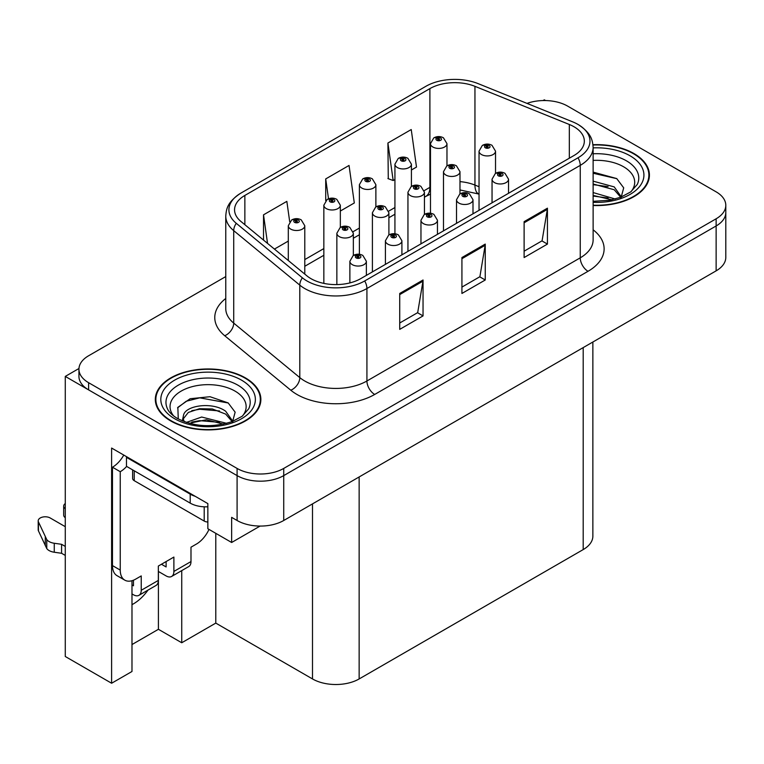 <?xml version="1.0" encoding="UTF-8"?>
<svg xmlns="http://www.w3.org/2000/svg" width="764" height="764" viewBox="0 0 764 764"><rect width="100%" height="100%" fill="white"/><g stroke="black" fill="none" stroke-linecap="round" stroke-linejoin="round"><path stroke-width="1.15" d="M131.981 604.639A35.182 20.313 120 0 0 133.538 603.799A35.182 20.313 120 0 0 147.996 590.104M131.981 580.716L131.981 671.489L111.611 683.245L111.611 448.048L207.856 503.61L207.856 528.745L231.645 542.488L231.645 517.352L237.088 520.494A32.986 19.043 0 0 0 283.731 520.494L716.135 270.848A32.986 19.043 0 0 0 725.8 257.382L725.8 212.497A32.986 19.043 0 0 1 716.135 225.963A32.986 19.043 0 0 0 725.8 212.497L725.8 205.315A32.986 19.043 0 0 0 716.135 191.85L567.652 106.12A32.986 19.043 0 0 0 526.988 103.388M260.085 526.071L231.645 542.488M545.572 100.552L544.331 99.836L543.08 100.552M225.762 276.578L88.605 355.766A32.986 19.043 0 0 0 78.94 369.232A32.986 19.043 0 0 0 88.605 382.697L237.088 468.427A32.986 19.043 0 0 0 283.731 468.427L283.731 475.609L716.135 225.963L283.731 475.609A32.986 19.043 0 0 1 237.088 475.609A32.986 19.043 0 0 0 283.731 475.609L283.731 520.494M111.611 683.245L65.274 656.496L65.274 376.413L237.088 475.609L88.605 389.879A32.986 19.043 0 0 1 78.94 376.413L78.94 369.232M78.959 368.506L65.274 376.413M592.864 342.014L592.864 536.118A32.986 19.043 180 0 1 583.199 549.583L359.147 678.938A32.986 19.043 180 0 1 312.495 678.938L215.792 623.099L215.792 533.329M215.792 623.099L181.737 642.763L181.737 570.622M131.981 644.558L158.415 629.297L181.737 642.763M158.415 629.297L158.415 571.482M593.122 205.506A52.773 30.464 0 0 0 649.419 175.109A52.773 30.464 0 0 0 633.967 153.564A52.773 30.464 0 0 0 592.959 144.711M245.406 377.893A52.773 30.464 0 0 0 187.896 371.285A52.773 30.464 0 0 0 155.321 399.438A52.773 30.464 0 0 0 170.773 420.983A52.773 30.464 0 0 0 228.283 427.582A52.773 30.464 0 0 0 260.868 399.438A52.773 30.464 0 0 0 245.406 377.893M155.866 402.236A52.773 30.464 0 0 0 155.684 403.029M574.022 126.767A35.182 20.313 180 0 1 584.326 141.13A35.182 20.313 180 0 1 574.022 155.493L360.703 278.65A35.182 20.313 180 0 1 307.004 275.938L240.918 221.455A35.182 20.313 180 0 1 234.558 209.804A35.182 20.313 180 0 1 244.862 195.441L429.893 88.614A35.182 20.313 180 0 1 474.95 86.332L569.323 124.484A35.182 20.313 180 0 1 574.022 126.767M578.023 124.456A40.836 23.579 0 0 0 572.57 121.81L478.197 83.658A40.836 23.579 0 0 0 425.892 86.303L240.861 193.13A40.836 23.579 0 0 0 240.307 193.464A40.836 23.579 0 0 0 236.286 223.327L302.372 277.809A40.836 23.579 0 0 0 364.695 280.961L578.023 157.795A40.836 23.579 0 0 0 578.587 124.79A40.836 23.579 0 0 0 578.023 124.456M399.725 293.462L399.725 329.37L423.046 315.904L423.046 279.996L399.725 293.462M399.725 323L417.688 312.629L422.95 281.19A8.796 5.081 -120 0 0 423.046 279.996M417.536 312.724L423.046 315.904M524.114 221.646L524.114 257.554L547.435 244.088L547.435 208.18L524.114 221.646M524.114 251.184L542.077 240.813L547.339 209.374A8.796 5.081 -120 0 0 547.435 208.18M541.924 240.908L547.435 244.088M461.924 257.554L461.924 293.462L485.245 279.996L485.245 244.088L461.924 257.554M461.924 287.092L479.887 276.721L485.15 245.282A8.796 5.081 -120 0 0 485.245 244.088M479.725 276.816L485.245 279.996M283.731 468.427L716.135 218.781A32.986 19.043 0 0 0 725.8 205.315M411.424 169.99L416.495 167.068L411.233 129.546L387.911 143.011L388.284 178.7M289.699 221.713L286.844 201.362L263.523 214.827L263.523 240.087M340.333 211.036L354.305 202.976L349.043 165.454L325.712 178.919L325.712 200.655M325.712 178.919L328.51 198.802M387.911 143.011L393.173 180.533L394.931 179.511M393.173 180.533L387.911 178.566M274.438 249.083L288.305 241.08M263.523 214.827L267.534 243.391M260.495 403.029A52.773 30.464 0 0 0 260.314 402.236M649.056 178.7A52.773 30.464 0 0 0 648.875 177.897M446.969 165.864L446.969 143.661A8.242 4.765 180 0 1 441.878 148.054A8.242 4.765 180 0 1 432.892 147.022A8.242 4.765 180 0 1 430.476 143.661L433.761 137.931A5.501 3.314 57.8 0 1 436.693 138.093A2.75 1.585 0 0 0 436.779 140.29A2.75 1.585 0 0 0 440.666 140.29A2.75 1.585 0 0 0 440.666 138.045A2.75 1.585 0 0 0 436.865 137.998L437.982 138.704A1.098 0.63 180 0 1 439.147 139.755A1.098 0.63 180 0 1 437.944 139.621L437.982 138.704M436.865 137.998A5.501 3.037 -117.9 0 0 434.296 137.625A5.501 3.037 -117.9 0 0 434.057 137.787M437.915 139.602L437.915 138.742L436.693 138.093M437.944 139.621A1.098 0.63 180 0 1 437.915 138.742M495.53 173.38L495.53 151.167A8.242 4.765 180 0 1 490.44 155.57A8.242 4.765 180 0 1 481.454 154.538A8.242 4.765 180 0 1 479.038 151.167L482.323 145.447A5.501 3.314 57.8 0 1 485.255 145.609A2.75 1.585 0 0 0 485.341 147.805A2.75 1.585 0 0 0 489.227 147.805A2.75 1.585 0 0 0 489.227 145.561A2.75 1.585 0 0 0 485.426 145.513L486.534 146.21A1.098 0.63 180 0 1 487.699 147.271A1.098 0.63 180 0 1 486.467 146.258L485.255 145.609M486.534 147.146L486.534 146.21M485.426 145.513A5.501 3.037 -117.9 0 0 482.858 145.141A5.501 3.037 -117.9 0 0 482.609 145.303M486.467 147.108L486.467 146.258M508.537 193.292L508.537 179.206A8.242 4.765 180 0 1 503.447 183.608A8.242 4.765 180 0 1 494.461 182.577A8.242 4.765 180 0 1 492.045 179.206L495.339 173.485A5.501 3.314 57.8 0 1 498.271 173.648A2.75 1.585 0 0 0 498.348 175.844A2.75 1.585 0 0 0 502.234 175.844A2.75 1.585 0 0 0 502.234 173.6A2.75 1.585 0 0 0 498.434 173.552L499.551 174.249A1.098 0.63 180 0 1 500.716 175.3A1.098 0.63 180 0 1 499.484 174.287L498.271 173.648M499.551 175.185L499.551 174.249M498.434 173.552A5.501 3.037 -117.9 0 0 495.865 173.18A5.501 3.037 -117.9 0 0 495.626 173.332M499.484 175.147L499.484 174.287M411.424 186.387L411.424 164.184A8.242 4.765 180 0 1 406.333 168.577A8.242 4.765 180 0 1 397.347 167.545A8.242 4.765 180 0 1 394.931 164.184L398.225 158.454A5.501 3.314 57.8 0 1 401.148 158.616A2.75 1.585 0 0 0 401.234 160.812A2.75 1.585 0 0 0 405.121 160.812A2.75 1.585 0 0 0 405.121 158.568A2.75 1.585 0 0 0 401.32 158.52L402.437 159.227A1.098 0.63 180 0 1 403.602 160.278A1.098 0.63 180 0 1 402.37 159.265L401.148 158.616M402.437 160.163L402.437 159.227M401.32 158.52A5.501 3.037 -117.9 0 0 398.751 158.148A5.501 3.037 -117.9 0 0 398.512 158.31M402.37 160.115L402.37 159.265M375.878 206.91L375.878 184.697A8.242 4.765 180 0 1 370.788 189.1A8.242 4.765 180 0 1 361.802 188.068A8.242 4.765 180 0 1 359.386 184.697L362.68 178.977A5.501 3.314 57.8 0 1 365.612 179.139A2.75 1.585 0 0 0 365.689 181.335A2.75 1.585 0 0 0 369.575 181.335A2.75 1.585 0 0 0 369.575 179.091A2.75 1.585 0 0 0 365.775 179.043L366.892 179.741A1.098 0.63 180 0 1 368.057 180.801A1.098 0.63 180 0 1 366.825 179.779L365.612 179.139M366.892 180.676L366.892 179.741M365.775 179.043A5.501 3.037 -117.9 0 0 363.206 178.671A5.501 3.037 -117.9 0 0 362.967 178.824M366.825 180.638L366.825 179.779M340.333 227.424L340.333 205.22A8.242 4.765 180 0 1 335.243 209.623A8.242 4.765 180 0 1 326.257 208.591A8.242 4.765 180 0 1 323.841 205.22L327.135 199.499A5.501 3.314 57.8 0 1 330.067 199.662A2.75 1.585 0 0 0 330.143 201.858A2.75 1.585 0 0 0 334.03 201.858A2.75 1.585 0 0 0 334.03 199.614A2.75 1.585 0 0 0 330.229 199.566L331.347 200.263A1.098 0.63 180 0 1 332.512 201.324A1.098 0.63 180 0 1 331.309 201.18L331.28 200.302L330.067 199.662M331.347 201.199L331.347 200.263M330.229 199.566A5.501 3.037 -117.9 0 0 327.661 199.194A5.501 3.037 -117.9 0 0 327.422 199.347M331.309 201.18A1.098 0.63 180 0 1 331.28 200.302M304.788 274.114L304.788 225.743A8.242 4.765 180 0 1 299.698 230.136A8.242 4.765 180 0 1 290.712 229.105A8.242 4.765 180 0 1 288.305 225.743L291.59 220.022A5.501 3.314 57.8 0 1 294.522 220.185A2.75 1.585 0 0 0 294.598 222.372A2.75 1.585 0 0 0 298.495 222.372A2.75 1.585 0 0 0 298.495 220.127A2.75 1.585 0 0 0 294.694 220.08L295.802 220.786A1.098 0.63 180 0 1 296.967 221.837A1.098 0.63 180 0 1 295.735 220.825L294.522 220.185M295.802 221.722L295.802 220.786M294.694 220.08A5.501 3.037 -117.9 0 0 292.115 219.717A5.501 3.037 -117.9 0 0 291.877 219.87M295.735 221.684L295.735 220.825M459.985 193.903L459.985 171.69A8.242 4.765 180 0 1 454.895 176.092A8.242 4.765 180 0 1 445.909 175.061A8.242 4.765 180 0 1 443.492 171.69L446.778 165.969A5.501 3.314 57.8 0 1 449.709 166.132A2.75 1.585 0 0 0 449.795 168.328A2.75 1.585 0 0 0 453.682 168.328A2.75 1.585 0 0 0 453.682 166.084A2.75 1.585 0 0 0 449.881 166.036L450.989 166.733A1.098 0.63 180 0 1 452.154 167.793A1.098 0.63 180 0 1 450.922 166.772L449.709 166.132M450.989 167.669L450.989 166.733M449.881 166.036A5.501 3.037 -117.9 0 0 447.312 165.664A5.501 3.037 -117.9 0 0 447.064 165.817M450.922 167.631L450.922 166.772M424.44 214.417L424.44 192.213A8.242 4.765 180 0 1 419.35 196.615A8.242 4.765 180 0 1 410.363 195.584A8.242 4.765 180 0 1 407.947 192.213L411.233 186.492A5.501 3.314 57.8 0 1 414.164 186.655A2.75 1.585 0 0 0 414.25 188.851A2.75 1.585 0 0 0 418.137 188.851A2.75 1.585 0 0 0 418.137 186.607A2.75 1.585 0 0 0 414.336 186.559L415.454 187.256A1.098 0.63 180 0 1 416.609 188.307A1.098 0.63 180 0 1 415.387 187.295L414.164 186.655M415.454 188.192L415.454 187.256M414.336 186.559A5.501 3.037 -117.9 0 0 411.767 186.187A5.501 3.037 -117.9 0 0 411.519 186.34M415.387 188.154L415.387 187.295M388.895 234.94L388.895 212.736A8.242 4.765 180 0 1 383.805 217.129A8.242 4.765 180 0 1 374.818 216.097A8.242 4.765 180 0 1 372.402 212.736L375.687 207.015A5.501 3.314 57.8 0 1 378.619 207.178A2.75 1.585 0 0 0 378.705 209.365A2.75 1.585 0 0 0 382.592 209.365A2.75 1.585 0 0 0 382.592 207.12A2.75 1.585 0 0 0 378.791 207.073L379.909 207.779A1.098 0.63 180 0 1 381.074 208.83A1.098 0.63 180 0 1 379.842 207.818L378.619 207.178M379.909 208.715L379.909 207.779M378.791 207.073A5.501 3.037 -117.9 0 0 376.222 206.71A5.501 3.037 -117.9 0 0 375.983 206.863M379.842 208.677L379.842 207.818M353.35 255.462L353.35 233.259A8.242 4.765 180 0 1 348.26 237.652A8.242 4.765 180 0 1 339.273 236.62A8.242 4.765 180 0 1 336.857 233.259L340.152 227.529A5.501 3.314 57.8 0 1 343.074 227.691A2.75 1.585 0 0 0 343.16 229.888A2.75 1.585 0 0 0 347.047 229.888A2.75 1.585 0 0 0 347.047 227.643A2.75 1.585 0 0 0 343.246 227.596L344.363 228.302A1.098 0.63 180 0 1 345.529 229.353A1.098 0.63 180 0 1 344.297 228.34L343.074 227.691M344.363 229.238L344.363 228.302M343.246 227.596A5.501 3.037 -117.9 0 0 340.677 227.223A5.501 3.037 -117.9 0 0 340.438 227.385M344.297 229.2L344.297 228.34M472.992 213.815L472.992 199.729A8.242 4.765 180 0 1 467.902 204.122A8.242 4.765 180 0 1 458.916 203.09A8.242 4.765 180 0 1 456.509 199.729L459.794 194.008A5.501 3.314 57.8 0 1 462.726 194.171A2.75 1.585 0 0 0 462.803 196.358A2.75 1.585 0 0 0 466.699 196.358A2.75 1.585 0 0 0 466.699 194.113A2.75 1.585 0 0 0 462.898 194.066L464.006 194.772A1.098 0.63 180 0 1 465.171 195.823A1.098 0.63 180 0 1 463.939 194.81L462.726 194.171M464.006 195.708L464.006 194.772M462.898 194.066A5.501 3.037 -117.9 0 0 460.32 193.703A5.501 3.037 -117.9 0 0 460.081 193.855M463.939 195.67L463.939 194.81M437.457 234.338L437.457 220.252A8.242 4.765 180 0 1 432.367 224.645A8.242 4.765 180 0 1 423.38 223.613A8.242 4.765 180 0 1 420.964 220.252L424.249 214.522A5.501 3.314 57.8 0 1 427.181 214.684A2.75 1.585 0 0 0 427.267 216.88A2.75 1.585 0 0 0 431.154 216.88A2.75 1.585 0 0 0 431.154 214.636A2.75 1.585 0 0 0 427.353 214.588L428.461 215.295A1.098 0.63 180 0 1 429.626 216.346A1.098 0.63 180 0 1 428.432 216.212L428.394 215.333L427.181 214.684M428.461 216.231L428.461 215.295M427.353 214.588A5.501 3.037 -117.9 0 0 424.774 214.216A5.501 3.037 -117.9 0 0 424.536 214.378M428.432 216.212A1.098 0.63 180 0 1 428.394 215.333M401.912 254.861L401.912 240.765A8.242 4.765 180 0 1 396.822 245.168A8.242 4.765 180 0 1 387.835 244.136A8.242 4.765 180 0 1 385.419 240.765L388.704 235.045A5.501 3.314 57.8 0 1 391.636 235.207A2.75 1.585 0 0 0 391.722 237.403A2.75 1.585 0 0 0 395.609 237.403A2.75 1.585 0 0 0 395.609 235.159A2.75 1.585 0 0 0 391.808 235.111L392.916 235.809A1.098 0.63 180 0 1 394.081 236.869A1.098 0.63 180 0 1 392.849 235.856L391.636 235.207M392.916 236.744L392.916 235.809M391.808 235.111A5.501 3.037 -117.9 0 0 389.239 234.739A5.501 3.037 -117.9 0 0 388.991 234.892M392.849 236.706L392.849 235.856M366.367 275.384L366.367 261.288A8.242 4.765 180 0 1 361.276 265.691A8.242 4.765 180 0 1 352.29 264.659A8.242 4.765 180 0 1 349.874 261.288L353.159 255.568A5.501 3.314 57.8 0 1 356.091 255.73A2.75 1.585 0 0 0 356.177 257.926A2.75 1.585 0 0 0 360.064 257.926A2.75 1.585 0 0 0 360.064 255.682A2.75 1.585 0 0 0 356.263 255.634L357.38 256.332A1.098 0.63 180 0 1 358.536 257.392A1.098 0.63 180 0 1 357.304 256.37L356.091 255.73M357.38 257.267L357.38 256.332M356.263 255.634A5.501 3.037 -117.9 0 0 353.694 255.262A5.501 3.037 -117.9 0 0 353.445 255.415M357.304 257.229L357.304 256.37M593.122 160.411A38.047 21.965 180 0 1 623.548 166.753A38.047 21.965 180 0 1 631.064 191.659M621.008 197.866L623.701 187.839L616.729 178.575L593.122 172.11M592.998 145.026A52.219 30.149 180 0 1 633.576 153.784A52.219 30.149 180 0 1 648.875 175.109A52.219 30.149 180 0 1 593.122 205.191M593.122 192.557L615.221 199.012M593.122 195.412L611.974 199.805M593.122 181.154L614.227 186.903L621.39 196.978M593.122 184L614.227 189.758L620.702 197.246M593.122 173.247L616.854 178.671M593.122 184.649L608.087 186.617M593.122 196.052L608.096 198.029M209.002 529.414A21.994 12.692 -60 0 1 196.434 544.054L190.99 547.196L190.99 561.559L173.886 571.434A10.992 6.351 60 0 1 171.604 576.467A10.992 6.351 60 0 1 166.113 575.922L158.339 571.434M173.886 571.434L173.886 557.071L158.339 566.048L158.339 580.411L141.235 590.285L141.235 575.922L135.791 579.064A21.994 12.692 -60 0 1 124.799 580.153A21.994 12.692 -60 0 1 120.244 570.087L120.244 471.703L112.47 467.215A21.994 12.692 120 0 0 123.768 455.067M161.443 564.252L166.113 566.945L166.113 561.559M195.183 496.294A21.994 12.692 180 0 1 190.207 494.146L126.461 457.34A21.994 12.692 0 0 0 127.12 457.006M126.461 457.34L126.461 466.317L190.207 503.123A21.994 12.692 0 0 0 207.856 506.78M124.799 580.153L117.026 575.664A21.994 12.692 -60 0 1 112.47 565.599L112.47 467.215M126.643 466.422A21.994 12.692 -60 0 1 120.244 471.703M131.981 584.947L133.461 585.797L133.461 580.21M65.274 555.409L61.578 553.279L61.578 544.302L65.274 546.432M141.235 590.285A10.992 6.351 60 0 1 138.952 595.318A10.992 6.351 60 0 1 133.461 594.774L131.981 593.924M65.274 526.683L50.185 517.973A7.019 4.049 180 0 0 42.536 517.094A7.019 4.049 180 0 0 38.2 520.838A7.019 4.049 180 0 0 38.439 521.888L46.766 539.594A10.992 6.351 0 0 0 54.263 543.261L61.578 544.302M61.578 553.279L54.263 552.238L54.263 543.261M46.766 539.594L46.766 548.571L38.439 530.865A7.019 4.049 0 0 1 38.2 529.815L38.2 520.838M46.766 548.571A10.992 6.351 0 0 0 54.263 552.238M138.952 595.318L156.057 585.444A10.992 6.351 -120 0 0 158.339 580.411M45.296 536.662L45.296 545.639M171.604 576.467L188.708 566.592A10.992 6.351 -120 0 0 190.99 561.559M65.274 508.709A7.019 4.049 180 0 1 63.679 506.131A7.019 4.049 180 0 1 65.274 503.552M63.679 506.131L63.679 515.108A7.019 4.049 0 0 0 65.274 517.686M173.676 415.988A38.047 21.965 180 0 1 186.196 388.656A38.047 21.965 180 0 1 234.997 391.082A38.047 21.965 180 0 1 242.503 415.988M232.447 422.196L235.14 412.168L228.169 402.914L210.005 396.717L190.16 398.722L177.85 407.355L178.241 418.405M245.015 378.113A52.219 30.149 180 0 1 260.314 399.438A52.219 30.149 180 0 1 228.073 427.296A52.219 30.149 180 0 1 171.165 420.754A52.219 30.149 180 0 1 155.866 399.438A52.219 30.149 180 0 1 188.106 371.581A52.219 30.149 180 0 1 245.015 378.113M186.397 422.416L201.658 417.029L226.66 423.351M189.262 423.275L206.395 419.761L223.413 424.135M182.329 420.897L183.503 415.291A24.859 14.354 0 0 0 183.236 417.392A24.859 14.354 0 0 0 184.391 421.718M183.503 415.291C185.299 405.388 212.478 401.463 225.667 411.242L232.839 421.308M183.35 418.767L188.336 412.426L199.519 408.711L212.363 408.979L225.667 414.088L232.141 421.585M132.621 469.879L132.621 478.436A5.501 3.171 0 0 0 134.235 480.68L204.208 521.077A5.501 3.171 0 0 0 207.856 522.003M177.573 407.861L186.187 401.262L199.7 397.843L228.293 403M191.774 410.688L199.7 409.246L219.526 410.956M191.802 422.081L199.7 420.649L219.545 422.358M716.135 270.848L716.135 218.781M237.088 520.494L237.088 468.427M359.147 678.938L359.147 476.956M583.199 549.583L583.199 347.601M312.495 678.938L312.495 503.887M593.122 229.811A54.97 31.735 180 0 1 588.022 271.296L374.694 394.453A10.992 6.351 60 0 1 366.921 380.988L580.248 257.831A43.978 25.393 0 0 0 593.122 239.877L593.122 147.414A43.978 25.393 180 0 1 580.248 165.368A10.992 6.351 -120 0 0 578.023 157.795M374.694 394.453A54.97 31.735 180 0 1 296.948 394.453A54.97 31.735 180 0 1 290.788 390.213L224.712 335.73A54.97 31.735 180 0 1 225.762 298.485M304.721 380.988A43.978 25.393 0 0 0 366.921 380.988L366.921 288.525A43.978 25.393 180 0 1 299.794 285.134L233.717 230.652A43.978 25.393 180 0 1 225.762 216.088L225.762 308.551A43.978 25.393 0 0 0 233.717 323.115L299.794 377.597A43.978 25.393 0 0 0 304.721 380.988M236.286 223.327A10.992 7.353 129.5 0 0 233.717 230.652L233.717 323.115A10.992 7.353 -50.5 0 1 224.712 335.73M302.372 277.809A10.992 7.353 129.5 0 0 299.794 285.134L299.794 377.597A10.992 7.353 -50.5 0 1 290.788 390.213M364.695 280.961A10.992 6.351 60 0 1 366.921 288.525L580.248 165.368L580.248 257.831A10.992 6.351 60 0 0 588.022 271.296M88.605 382.697L88.605 389.879M244.862 195.441L244.862 224.702M569.323 124.484L569.323 158.205M474.95 86.332L474.95 185.079A35.182 20.313 0 0 0 459.985 181.631M479.038 186.731L474.95 185.079A19.788 9.263 -68 0 0 478.885 194.066L459.985 189.95M430.476 187.027A35.182 20.313 0 0 0 429.893 187.361L424.24 190.618M429.893 88.614L429.893 187.361A19.788 11.422 60 0 1 425.796 196.415L424.44 197.198M394.931 207.541L388.695 211.141M359.386 228.064L353.149 231.664M323.841 248.587L304.788 259.579M461.924 258.7L485.15 245.282M524.114 222.792L547.339 209.374M399.725 294.598L422.95 281.19M593.122 153.784A42.125 24.324 180 0 1 626.432 160.822A42.125 24.324 180 0 1 637.281 184.439L630.72 191.907L620.693 197.255L609.624 200.263L593.122 201.314M593.122 147.882A47.273 27.294 180 0 1 630.08 155.808A47.273 27.294 180 0 1 639.621 186.483A47.273 27.294 180 0 1 593.122 202.326M190.207 494.146L190.207 503.123M120.244 570.087L112.47 565.599M38.439 521.888L38.439 530.865M167.459 408.778A42.125 24.324 180 0 1 186.932 381.322A42.125 24.324 180 0 1 237.881 385.161A42.125 24.324 180 0 1 248.72 408.778L242.169 416.246L232.132 421.585C212.316 427.897 194.075 426.856 177.41 418.462C172.148 415.234 168.834 412.006 167.459 408.778M241.519 380.138A47.273 27.294 180 0 1 241.519 418.739A47.273 27.294 180 0 1 174.66 418.739A47.273 27.294 180 0 1 174.66 380.138A47.273 27.294 180 0 1 241.519 380.138M204.208 521.077L204.208 506.809M134.235 480.68L134.235 470.805M240.307 193.464C227.491 202.173 226.373 208.515 225.762 216.088M578.587 124.79C591.145 133.261 592.568 139.783 593.122 147.414M430.476 194.142L425.796 196.415M394.931 214.235L388.895 217.721M359.386 234.758L353.35 238.244M323.841 255.281L304.788 266.273M446.969 143.661L443.416 137.778C440.389 136.212 437.352 136.164 434.296 137.625M430.476 213.242L430.476 143.661M495.53 151.167L491.968 145.284C488.95 143.727 485.914 143.68 482.858 145.141M479.038 210.329L479.038 151.167M508.537 179.206L504.985 173.323C501.967 171.757 498.921 171.709 495.865 173.18M492.045 202.813L492.045 179.206M411.424 164.184L407.871 158.301C404.844 156.735 401.807 156.687 398.751 158.148M394.931 233.765L394.931 164.184M375.878 184.697L372.326 178.814C369.308 177.258 366.262 177.2 363.206 178.671M359.386 254.288L359.386 184.697M340.333 205.22L336.781 199.337C333.763 197.771 330.716 197.723 327.661 199.194M323.841 283.387L323.841 205.22M304.788 225.743L301.236 219.86C298.218 218.294 295.171 218.246 292.115 219.717M288.305 260.514L288.305 225.743M459.985 171.69L456.433 165.807C453.405 164.25 450.368 164.193 447.312 165.664M443.492 230.852L443.492 171.69M424.44 192.213L420.888 186.33C417.86 184.764 414.823 184.716 411.767 186.187M407.947 251.375L407.947 192.213M388.895 212.736L385.342 206.853C382.315 205.287 379.278 205.239 376.222 206.71M372.402 271.898L372.402 212.736M353.35 233.259L349.797 227.376C346.77 225.81 343.733 225.762 340.677 227.223M336.857 284.59L336.857 233.259M472.992 199.729L469.44 193.846C466.422 192.28 463.376 192.232 460.32 193.703M456.509 223.336L456.509 199.729M437.457 220.252L433.895 214.369C430.877 212.803 427.84 212.755 424.774 214.216M420.964 243.859L420.964 220.252M401.912 240.765L398.359 234.882C395.332 233.326 392.295 233.278 389.239 234.739M385.419 264.382L385.419 240.765M366.367 261.288L362.814 255.405C359.787 253.849 356.75 253.791 353.694 255.262M349.874 282.909L349.874 261.288M648.875 175.109L648.875 179.492M260.314 399.438L260.314 403.822M155.866 399.438L155.866 403.822"/></g></svg>
